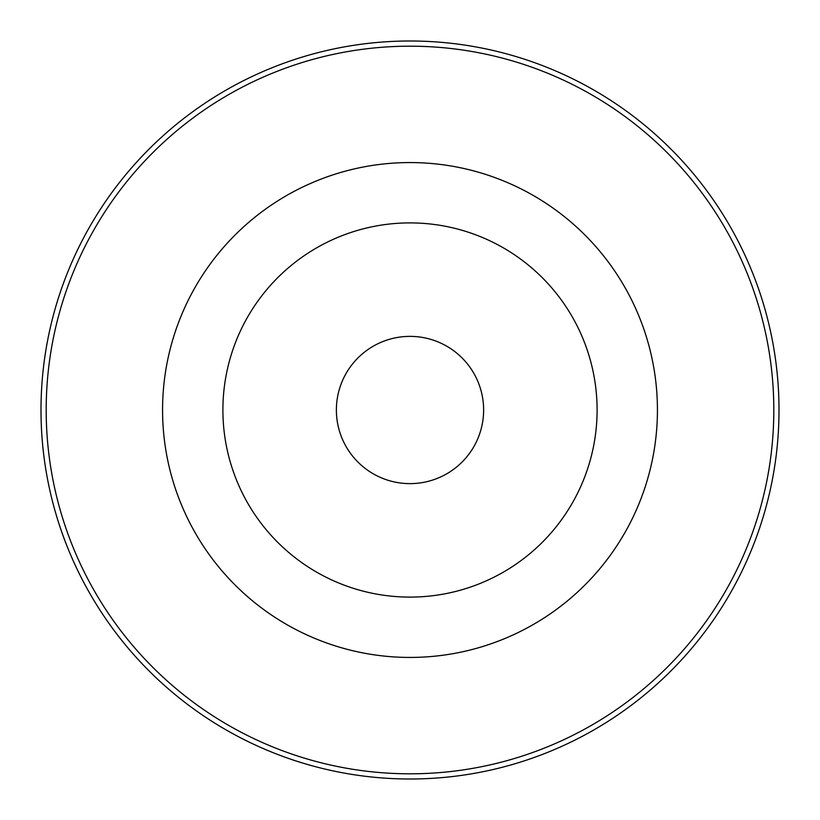 <?xml version="1.0" encoding="UTF-8"?>
<svg xmlns="http://www.w3.org/2000/svg" width="820" height="820" viewBox="0 0 820 820"><rect width="100%" height="100%" fill="white"/><g stroke="black" fill="none" stroke-linecap="round" stroke-linejoin="round"><path stroke-width="1.23" d="M410 597.103A187.103 187.103 0 0 0 597.103 410A187.103 187.103 0 0 0 410 222.896A187.103 187.103 0 0 0 222.896 410A187.103 187.103 0 0 0 410 597.103M410 483.626A73.626 73.626 0 0 0 483.626 410A73.626 73.626 0 0 0 410 336.374A73.626 73.626 0 0 0 336.374 410A73.626 73.626 0 0 0 410 483.626M410 41A369 369 0 0 1 779 410A369 369 0 0 1 410 779A369 369 0 0 1 41 410A369 369 0 0 1 410 41M410 773.813A363.813 363.813 0 0 0 773.813 410A363.813 363.813 0 0 0 410 46.186A363.813 363.813 0 0 0 46.186 410A363.813 363.813 0 0 0 410 773.813M410 162.565A247.435 247.435 0 0 1 657.435 410A247.435 247.435 0 0 1 410 657.435A247.435 247.435 0 0 1 162.565 410A247.435 247.435 0 0 1 410 162.565"/></g></svg>
